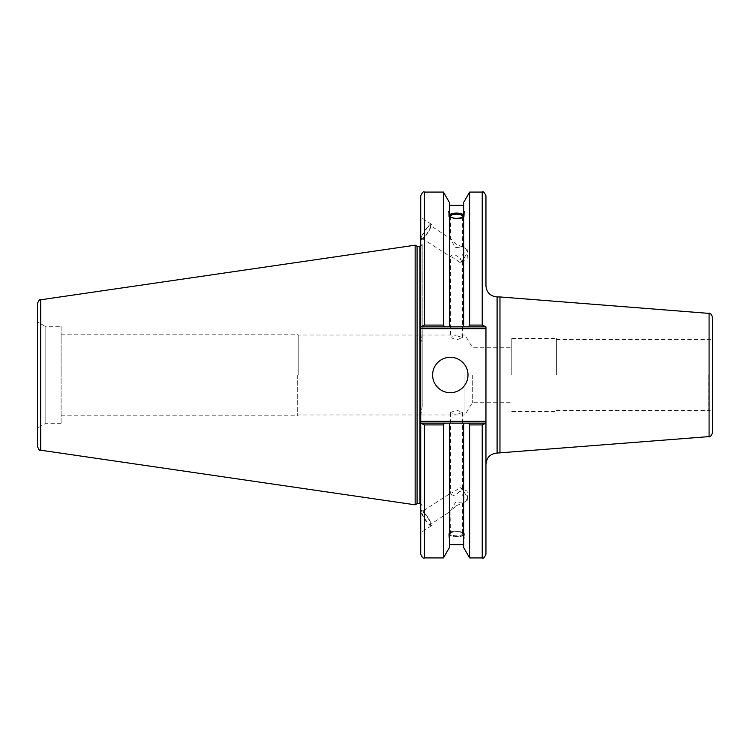 <?xml version="1.0" encoding="UTF-8"?>
<svg xmlns="http://www.w3.org/2000/svg" width="750" height="750" viewBox="0 0 750 750"><rect width="100%" height="100%" fill="white"/><g stroke="black" fill="none" stroke-linecap="round" stroke-linejoin="round"><path stroke-width="0.56" stroke-dasharray="3.75 2.81" d="M712.5 375L712.5 335.878L712.5 375M712.5 317.109L712.5 432.891M556.388 375L556.388 338.484L556.388 375M499.969 453.056L499.969 296.944M485.953 195.797L485.953 285.797M485.953 421.275L485.953 328.725L420.722 328.725L420.722 512.531L420.722 416.137L420.722 421.275L485.953 421.275L485.953 554.203M420.722 328.725L420.722 326.869L485.953 326.869L420.722 326.869L485.953 326.869L485.953 328.725M472.303 375L472.303 402.722L472.303 375M511.781 375L511.781 338.484L511.781 375M450.506 533.728A6.028 2.062 180 0 1 456.525 531.666A6.028 2.062 180 0 1 462.553 533.728A6.028 2.062 180 0 1 456.525 535.781A6.028 2.062 180 0 1 450.506 533.728L450.919 511.022L430.425 524.513A7.687 1.509 -123.3 0 1 424.406 518.091A7.687 1.509 -123.3 0 1 421.978 511.669A7.687 1.509 -123.3 0 1 427.987 518.091A7.687 1.509 -123.3 0 1 430.425 524.513M456.525 505.669L462.553 502.987L455.475 502.397L450.506 510.909L456.525 505.669M450.506 412.547L456.525 410.053L462.553 412.547L456.525 414.178C452.869 414.197 450.863 413.653 450.506 412.547L450.506 493.284C452.681 492.712 455.841 490.763 459.975 487.434L462.553 489.253L459.975 490.819C455.841 495.844 452.681 496.669 450.506 493.284L421.978 511.669M464.334 533.728A7.809 2.672 180 0 1 456.525 536.391A7.809 2.672 180 0 1 448.725 533.728A7.809 2.672 180 0 1 456.525 531.056A7.809 2.672 180 0 1 464.334 533.728L464.334 538.266L463.65 533.297C458.897 531.066 454.153 531.066 449.409 533.297L449.409 536.016C448.519 538.237 448.519 538.969 449.409 538.209L449.409 535.491C454.153 537.384 458.897 537.384 463.65 535.491L463.65 538.209L464.334 538.266M448.725 533.728L449.409 547.547M459.975 487.434A7.687 1.509 -123.3 0 1 464.747 493.05A7.687 1.509 -123.3 0 1 467.747 499.425A7.687 1.509 -123.3 0 1 467.569 500.072A7.687 1.509 -123.3 0 1 461.559 493.65A7.687 1.509 -123.3 0 1 459.975 490.819M431.531 525.244A9.291 1.819 -123.3 0 1 431.306 525.853A9.291 1.819 -123.3 0 1 425.428 520.2A9.291 1.819 -123.3 0 1 420.872 510.938A9.291 1.819 -123.3 0 1 421.088 510.328A9.291 1.819 -123.3 0 1 426.966 515.981A9.291 1.819 -123.3 0 1 431.531 525.244M420.722 511.041L420.722 532.819L420.722 511.041M463.65 536.016L463.65 423.131L485.953 423.131L420.722 423.131L485.953 423.131M469.631 557.925L469.631 424.922L468.6 423.131M463.65 547.547L463.65 538.209M463.65 533.297L463.65 535.491M449.409 533.297L449.409 423.131L463.65 423.131M449.409 536.016L449.409 535.491M450.506 216.272L450.506 239.091L455.475 247.603L462.553 247.013L456.525 244.331L450.919 238.978L430.425 225.488A7.687 1.509 123.3 0 1 427.987 231.909A7.687 1.509 123.3 0 1 421.978 238.331A7.687 1.509 123.3 0 1 424.406 231.909A7.687 1.509 123.3 0 1 430.425 225.488M421.978 238.331L450.506 256.716C452.681 253.331 455.841 254.156 459.975 259.181L462.553 260.747L459.975 262.566C455.841 259.237 452.681 257.288 450.506 256.716L450.506 337.453L456.525 339.947L462.553 337.453L456.525 335.822C452.869 335.803 450.863 336.347 450.506 337.453M459.975 262.566A7.687 1.509 -56.7 0 0 464.747 256.95A7.687 1.509 -56.7 0 0 467.747 250.575A7.687 1.509 -56.7 0 0 467.569 249.928A7.687 1.509 -56.7 0 0 461.559 256.35A7.687 1.509 -56.7 0 0 459.975 259.181M449.409 215.175A7.809 2.672 0 0 0 448.725 216.272A7.809 2.672 0 0 0 456.525 218.944A7.809 2.672 0 0 0 464.334 216.272L464.334 211.734M463.65 213.984L463.65 326.869L463.65 213.984M449.409 326.869L449.409 202.453M464.334 216.272A7.809 2.672 0 0 0 463.65 215.175M424.434 192.075L424.434 325.078L443.419 325.078L444.459 326.869M443.419 325.078L443.419 192.075M463.65 326.869L463.65 202.453M431.531 224.756A9.291 1.819 -56.7 0 0 431.306 224.147A9.291 1.819 -56.7 0 0 425.428 229.8A9.291 1.819 -56.7 0 0 420.872 239.062A9.291 1.819 -56.7 0 0 421.088 239.672A9.291 1.819 -56.7 0 0 426.966 234.019A9.291 1.819 -56.7 0 0 431.531 224.756M420.722 238.959L420.722 217.181L420.722 238.959M464.953 375L464.953 414.956L464.953 375M298.209 375L298.209 335.044L298.209 375M297.684 375L297.684 415.828L297.684 375M61.106 375L61.106 334.172L61.106 375M485.419 326.869L482.231 325.078L482.231 192.075M468.6 326.869L469.631 325.078L469.631 192.075M482.231 557.925L482.231 424.922L485.419 423.131M420.722 554.203L420.722 423.131L449.409 423.131M421.256 423.131L424.434 424.922L424.434 557.925M443.419 557.925L443.419 424.922L424.434 424.922M444.459 423.131L443.419 424.922M424.434 325.078L421.256 326.869M420.722 326.869L420.722 195.797M420.722 423.131L420.722 421.275M37.5 446.531L37.5 303.469M37.5 321.891L37.5 428.109L37.5 321.891L45.141 326.306L45.141 423.694L45.141 326.306L61.106 326.306L61.106 423.694L61.106 326.306M415.144 504.816L415.144 245.184M420.722 333.863L422.203 343.528L422.203 406.472L420.722 416.137M482.231 424.922L469.631 424.922M432.6 375A17.7 17.7 0 0 0 450.3 392.7A17.7 17.7 0 0 0 468 375A17.7 17.7 0 0 0 450.3 357.3A17.7 17.7 0 0 0 432.6 375M61.106 423.694L45.141 423.694L37.5 428.109M417.075 503.7L417.075 246.3M422.203 375L422.203 244.069L422.203 375M422.203 343.528L422.203 406.472M708.787 375L708.787 410.4L708.787 375M709.078 436.603L709.078 313.397M497.1 296.944L497.1 453.056M40.678 299.794L40.678 450.206M422.203 505.931C421.097 503.812 420.356 503.062 419.972 503.7L419.972 246.3C420.356 246.937 421.097 246.188 422.203 244.069M556.388 410.4L708.787 410.4C711.038 410.625 712.284 411.863 712.5 414.122M556.388 339.6L708.787 339.6C709.837 340.444 711.075 339.206 712.5 335.878M61.106 415.828L297.684 415.828L298.209 414.956L464.953 414.956L472.303 402.722L511.781 402.722M61.106 334.172L297.684 334.172L298.209 335.044L464.953 335.044L472.303 347.278L511.781 347.278M511.781 411.516L556.388 411.516M511.781 338.484L556.388 338.484M462.553 502.987L462.553 533.728M462.553 412.547L462.553 489.253M467.569 500.072L462.141 503.644M467.747 499.425L467.128 491.166L461.428 488.184M431.306 525.853L420.722 532.819M462.553 247.013L462.553 216.272M462.553 337.453L462.553 260.747M467.569 249.928L462.141 246.356M448.725 216.272L448.725 211.734M461.428 261.816L467.128 258.834L467.747 250.575M431.306 224.147L420.722 217.181M422.203 240.047L420.722 237.469M422.203 509.953L420.722 512.531"/><path stroke-width="1.12" d="M709.078 436.603C709.828 437.484 710.972 436.247 712.5 432.891L712.5 317.109C711.038 313.809 709.894 312.572 709.078 313.397L709.078 436.603L497.1 453.056L497.1 296.944C490.331 296.288 486.609 292.566 485.953 285.797L485.953 195.797C484.378 192.375 483.141 191.137 482.231 192.075L482.231 325.078L485.953 326.869L485.953 421.275L420.722 421.275L420.722 554.203C422.288 557.625 423.534 558.862 424.434 557.925L424.434 424.922L420.722 423.131M709.078 313.397L499.969 296.944L499.969 453.056M485.953 423.131L482.231 424.922L482.231 557.925C483.169 558.853 484.406 557.616 485.953 554.203L485.953 421.275M485.419 423.131L468.6 423.131L469.631 424.922L469.631 557.925L482.231 557.925M468.6 423.131L463.65 423.131L463.65 547.547L469.631 557.925M450.506 216.272A6.028 2.062 180 0 1 456.525 214.219A6.028 2.062 180 0 1 462.553 216.272A6.028 2.062 180 0 1 456.525 218.334A6.028 2.062 180 0 1 450.506 216.272M464.334 211.734L463.65 213.984L463.65 211.791L464.334 211.734M463.65 216.703C458.897 218.934 454.153 218.934 449.409 216.703M449.409 213.984C448.519 211.762 448.519 211.031 449.409 211.791L449.409 326.869L485.419 326.869M448.725 211.734L449.409 211.791L449.409 202.453L443.419 192.075L443.419 325.078L424.434 325.078L424.434 192.075C423.534 191.137 422.288 192.375 420.722 195.797L420.722 326.869L424.434 325.078M449.409 214.509C454.153 212.616 458.897 212.616 463.65 214.509M463.65 215.175A7.809 2.672 0 0 0 456.525 213.609A7.809 2.672 0 0 0 449.409 215.175M421.256 326.869L444.459 326.869L443.419 325.078M444.459 326.869L449.409 326.869M468.6 326.869L469.631 325.078L482.231 325.078L469.631 325.078L469.631 192.075L463.65 202.453L463.65 211.791M463.65 423.131L421.256 423.131M424.434 424.922L443.419 424.922L444.459 423.131M443.419 424.922L443.419 557.925L424.434 557.925M420.722 421.275L420.722 328.725L485.953 328.725M420.722 326.869L420.722 328.725M37.5 375L37.5 446.531C38.878 449.747 39.938 450.975 40.678 450.206L40.678 299.794C39.938 299.025 38.878 300.253 37.5 303.469L37.5 375M40.678 299.794L415.144 245.184L415.144 504.816L40.678 450.206M469.631 424.922L482.231 424.922M432.6 375A17.7 17.7 0 0 1 450.3 357.3A17.7 17.7 0 0 1 468 375A17.7 17.7 0 0 1 450.3 392.7A17.7 17.7 0 0 1 432.6 375M463.65 213.984L463.65 326.869M415.144 245.184L417.075 246.3L417.075 503.7L415.144 504.816M417.075 246.3L419.972 246.3L419.972 503.7L417.075 503.7M449.409 423.131L449.409 547.547L443.419 557.925M497.1 453.056C490.331 453.712 486.609 457.434 485.953 464.203M497.1 296.944L499.969 296.944M449.409 205.341L463.65 205.341M469.631 192.075L482.231 192.075M424.434 192.075L443.419 192.075M419.972 503.7L420.722 503.831M419.972 246.3L420.722 246.169M449.409 544.659L463.65 544.659"/></g></svg>
